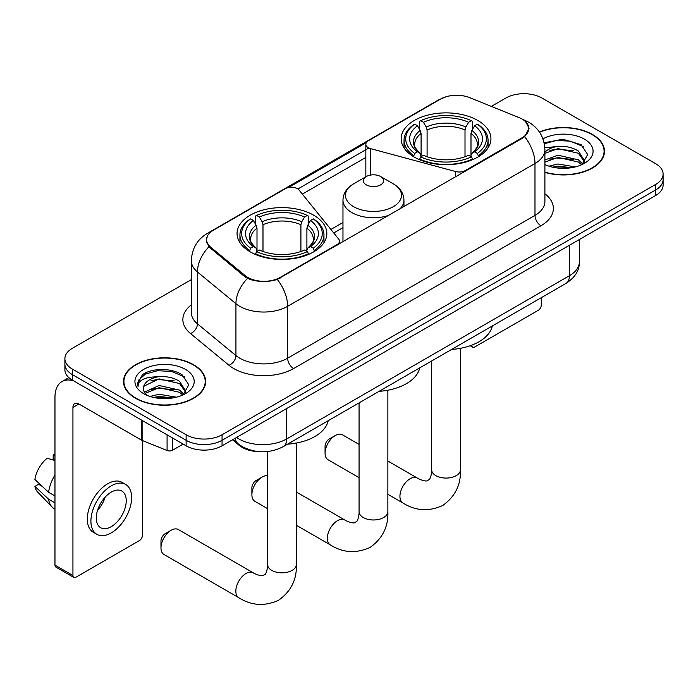 <?xml version="1.0" encoding="UTF-8"?>
<svg xmlns="http://www.w3.org/2000/svg" width="698" height="698" viewBox="0 0 698 698"><rect width="100%" height="100%" fill="white"/><g stroke="black" fill="none" stroke-linecap="round" stroke-linejoin="round"><path stroke-width="1.05" d="M465.252 171.254L465.252 170.574A8.472 4.886 180 0 1 455.681 171.551L370.725 148.674A8.472 4.886 180 0 1 368.317 147.706A8.472 4.886 180 0 1 365.839 144.242A8.472 4.886 180 0 1 368.317 140.787L440.455 99.142A22.868 13.201 0 0 1 469.737 97.668L519.05 117.604A22.868 13.201 0 0 1 522.104 119.079A22.868 13.201 0 0 1 528.805 128.415L528.805 130.43M313.69 215.202A44.89 25.913 0 0 0 264.769 209.583A44.89 25.913 0 0 0 237.058 233.525A44.89 25.913 0 0 0 250.207 251.856A44.89 25.913 0 0 0 299.128 257.475A44.89 25.913 0 0 0 326.839 233.525A44.89 25.913 0 0 0 313.69 215.202M477.79 120.466A44.89 25.913 0 0 0 428.869 114.847A44.89 25.913 0 0 0 401.158 138.789A44.89 25.913 0 0 0 414.307 157.111A44.89 25.913 0 0 0 463.228 162.73A44.89 25.913 0 0 0 490.938 138.789A44.89 25.913 0 0 0 477.79 120.466M280.151 277.438L337.012 244.614A8.472 4.886 180 0 0 339.49 241.159A8.472 4.886 180 0 0 338.696 239.091L299.084 190.048A8.472 4.886 180 0 0 285.412 188.652L213.283 230.296A22.868 13.201 0 0 0 206.582 239.632A22.868 13.201 0 0 0 210.717 247.205L245.251 275.675A22.868 13.201 0 0 0 280.151 277.438L280.151 278.118M465.252 170.574L522.104 137.75A22.868 13.201 0 0 0 528.805 128.415M259.281 451.667A25.407 14.667 180 0 1 239.292 445.42L232.486 439.81M544.902 172.406A41.077 23.715 0 0 0 604.503 151.239A41.077 23.715 0 0 0 592.471 134.47A41.077 23.715 0 0 0 539.406 132.001M193.616 364.749A41.077 23.715 0 0 0 148.849 359.61A41.077 23.715 0 0 0 123.494 381.518A41.077 23.715 0 0 0 135.525 398.288A41.077 23.715 0 0 0 180.285 403.427A41.077 23.715 0 0 0 205.648 381.518A41.077 23.715 0 0 0 193.616 364.749M123.912 383.656A41.077 23.715 0 0 0 123.773 384.284M525.524 121.609L529.101 128.275L524.626 136.651L522.401 138.256L277.281 279.453C268.215 282.184 259.15 282.184 250.085 279.453L244.954 276.853L208.885 246.822L206.285 240.225L207.454 236.029M191.331 279.628L72.339 348.319A25.407 14.667 0 0 0 64.897 358.693L64.897 369.757A25.407 14.667 0 0 0 72.339 380.131L186.13 445.83L186.13 440.298A25.407 14.667 0 0 0 222.06 440.298L655.658 189.961A25.407 14.667 0 0 0 663.1 179.587A25.407 14.667 0 0 1 655.658 189.961L222.06 440.298A25.407 14.667 0 0 1 186.13 440.298L72.339 374.599L186.13 440.298L186.13 434.767A25.407 14.667 0 0 0 222.06 434.767L655.658 184.429A25.407 14.667 0 0 0 663.1 174.055A25.407 14.667 0 0 0 655.658 163.681L541.866 97.99A25.407 14.667 0 0 0 505.937 97.99L491.357 106.401M64.897 364.225A25.407 14.667 0 0 0 72.339 374.599A25.407 14.667 0 0 1 64.897 364.225M288.597 187.5L366.319 142.628M297.898 188.966L368.317 148.308M64.897 358.693A25.407 14.667 0 0 0 72.339 369.067L186.13 434.767M205.369 384.284A41.077 23.715 0 0 0 205.221 383.656M604.224 154.005A41.077 23.715 0 0 0 604.084 153.377M186.13 445.83A25.407 14.667 0 0 0 222.06 445.83L655.658 195.492A25.407 14.667 0 0 0 663.1 185.118L663.1 174.055M544.902 172.127A40.65 23.47 0 0 0 604.084 151.239A40.65 23.47 0 0 0 592.174 134.644A40.65 23.47 0 0 0 539.563 132.236M548.968 166.176L557.946 163.986L575.353 166.909M552.484 167.145L557.946 166.176L571.706 167.668M544.902 159.955L557.946 155.2L578.398 159.833L582.76 163.986M544.902 162.145L557.946 157.399L578.398 162.023L581.626 164.745M544.85 147.784L556.768 146.545A21.176 12.224 0 0 0 544.902 152.234M556.768 146.545C564.891 145.699 572.107 147.199 578.398 151.047L584.601 160.802L584.453 162.416M544.902 153.368L557.946 148.613L578.398 153.246L584.531 161.901M544.902 164.161L545.81 164.998M544.902 164.597A29.648 17.118 0 0 0 584.392 163.341A29.648 17.118 0 0 0 584.392 139.138A29.648 17.118 0 0 0 542.957 138.858M581.975 164.588L587.672 154.563L581.172 144.704L562.85 139.234L544.135 142.793M544.327 143.736L556.446 140.429L570.414 141.162L583.79 146.798M549.893 150.428L556.446 149.206L573.206 150.628M549.893 159.205L556.446 157.992L573.206 159.414M553.052 167.267L556.446 166.778L571.383 167.721M471.735 345.178L471.796 345.213A4.232 2.443 120 0 0 472.677 347.15A4.232 2.443 120 0 0 474.797 346.941L538.271 310.296A4.232 2.443 120 0 0 541.273 305.105L541.273 297.697M135.822 398.113A40.65 23.47 0 0 0 180.128 403.2A40.65 23.47 0 0 0 205.221 381.518A40.65 23.47 0 0 0 193.311 364.923A40.65 23.47 0 0 0 149.014 359.836A40.65 23.47 0 0 0 123.912 381.518A40.65 23.47 0 0 0 135.822 398.113M150.114 396.455L159.092 394.265L176.489 397.188M153.621 397.424L159.092 396.464L172.842 397.947M144.399 392.163L159.092 385.479L179.543 390.112L183.897 394.265M145.132 393.358L159.092 387.678L179.543 392.302L182.763 395.033M183.112 394.867L188.818 384.842L182.309 374.992C171.978 367.576 151.501 367.925 142.453 374.739L137.567 383.682L138.038 386.552C138.309 380.113 144.931 376.868 157.905 376.824A21.176 12.224 0 0 0 143.395 388.428A21.176 12.224 0 0 0 144.425 392.197L146.946 395.277M157.905 376.824C166.028 375.978 173.244 377.478 179.543 381.326L185.747 391.081L185.589 392.695M143.395 388.673L144.12 386.073L159.092 378.892L179.543 383.525L185.677 392.18M185.528 369.416A29.648 17.118 0 0 0 143.605 369.416A29.648 17.118 0 0 0 143.605 393.62A29.648 17.118 0 0 0 185.528 393.62A29.648 17.118 0 0 0 185.528 369.416M137.576 383.883L138.492 380.262L145.481 374.006L157.582 370.708L171.56 371.441L184.926 377.077M151.03 380.707L157.582 379.494L174.343 380.907M151.03 389.484L157.582 388.271L174.343 389.693M154.188 397.546L157.582 397.057L172.528 398M325.067 453.168L325.067 446.249A5.933 3.42 -60 0 1 329.264 438.99L335.249 435.526A14.396 8.315 120 0 0 325.067 453.168A14.396 8.315 120 0 0 328.051 459.755L359.06 477.659M413.495 156.64L414.699 153.429A40.318 23.278 0 0 1 414.699 124.148L417.474 125.753A36.418 21.027 0 0 0 417.474 151.824L420.213 153.386L421.095 156.649M421.095 155.314L421.095 133.423L420.213 130.465L417.474 125.753M419.489 129.217L419.489 121.382L420.693 120.693A40.318 23.278 0 0 1 471.403 120.693L468.628 122.29A36.418 21.027 0 0 0 423.459 122.29L426.199 127.01L427.089 129.968L427.089 156.736M465.008 156.736L465.008 129.968L465.889 127.01L468.628 122.29M451.65 349.436A46.583 26.89 0 0 0 492.291 325.975M419.489 158.961A42.011 24.256 0 0 0 472.607 158.961L471.403 156.884A40.318 23.278 0 0 1 420.693 156.884L419.489 159.685M472.607 159.685L472.607 158.961M414.699 124.148L413.495 124.837A42.011 24.256 0 0 0 404.037 140.167A42.011 24.256 0 0 0 413.495 155.506M471.403 120.693L472.607 121.382L472.607 129.217M420.693 156.884L423.459 155.288A36.418 21.027 0 0 0 468.628 155.288L471.403 156.884M417.474 151.824L414.699 153.429M423.459 122.29L420.693 120.693M420.213 130.465A32.579 18.811 0 0 0 420.213 153.386L420.362 153.481C415.738 149.006 413.853 145.969 414.708 144.373A31.34 18.096 0 0 1 421.095 133.423M478.592 155.506A42.011 24.256 0 0 0 488.059 140.167A42.011 24.256 0 0 0 478.592 124.837L477.388 124.148A40.318 23.278 0 0 1 477.388 153.429L478.592 156.64M477.388 153.429L474.623 151.824A36.418 21.027 0 0 0 474.623 125.753L477.388 124.148M474.623 125.753L471.883 130.465L470.993 133.423L470.993 155.314L471.883 153.386L474.623 151.824M470.993 133.423A31.34 18.096 0 0 1 477.38 144.373C478.235 145.978 476.35 149.014 471.726 153.481L471.883 153.386A32.579 18.811 0 0 0 471.883 130.465M470.993 156.649L470.993 155.314M359.06 444.408L342.448 434.819A14.396 8.315 120 0 0 335.249 435.526L329.264 438.99M160.976 547.904L160.976 540.985A5.933 3.42 -60 0 1 165.164 533.726L171.158 530.271A14.396 8.315 120 0 0 160.976 547.904A14.396 8.315 120 0 0 163.96 554.491L238.821 597.715A14.396 8.315 -60 0 1 236.613 586.18A14.396 8.315 -60 0 1 246.019 573.494A14.396 8.315 -60 0 1 253.217 572.779C254.02 573.494 259.543 575.99 262.718 575.719L265.353 574.192C267.177 571.583 267.77 565.555 267.552 564.499A14.396 8.315 180 0 0 271.766 570.379A14.396 8.315 180 0 0 292.13 570.379A14.396 8.315 180 0 0 296.353 564.499C296.964 579.401 291.057 591.311 278.624 600.236C264.69 606.536 251.42 605.698 238.821 597.715M249.404 251.376L250.608 248.165A40.318 23.278 0 0 1 250.608 218.893L253.383 220.489A36.418 21.027 0 0 0 253.383 246.569L256.114 248.122L257.004 251.393M257.004 250.059L257.004 228.159L256.114 225.21L253.383 220.489M255.389 223.962L255.389 216.118L256.594 215.429A40.318 23.278 0 0 1 307.303 215.429L304.537 217.034A36.418 21.027 0 0 0 259.368 217.034L262.108 221.746L262.989 224.704L262.989 251.481M300.908 251.481L300.908 224.704L301.798 221.746L304.537 217.034M287.55 444.181A46.583 26.89 0 0 0 328.2 420.711M255.389 253.706A42.011 24.256 0 0 0 308.507 253.706L307.303 251.62A40.318 23.278 0 0 1 256.594 251.62L255.389 254.421M308.507 254.421L308.507 253.706M250.608 218.893L249.404 219.573A42.011 24.256 0 0 0 239.938 234.912A42.011 24.256 0 0 0 249.404 250.242M307.303 215.429L308.507 216.118L308.507 223.962M256.594 251.62L259.368 250.024A36.418 21.027 0 0 0 304.537 250.024L307.303 251.62M253.383 246.569L250.608 248.165M259.368 217.034L256.594 215.429M256.114 225.21A32.579 18.811 0 0 0 256.114 248.122L256.271 248.226C251.638 243.75 249.753 240.714 250.617 239.109A31.34 18.096 0 0 1 257.004 228.159M314.501 250.242A42.011 24.256 0 0 0 323.959 234.912A42.011 24.256 0 0 0 314.501 219.573L313.297 218.893A40.318 23.278 0 0 1 313.297 248.165L314.501 251.376M313.297 248.165L310.523 246.569A36.418 21.027 0 0 0 310.523 220.489L313.297 218.893M310.523 220.489L307.783 225.21L306.902 228.159L306.902 250.059L307.783 248.122L310.523 246.569M306.902 228.159A31.34 18.096 0 0 1 313.289 239.109C314.144 240.723 312.259 243.759 307.635 248.226L307.783 248.122A32.579 18.811 0 0 0 307.783 225.21M306.902 251.393L306.902 250.059M253.217 572.779L178.356 529.555A14.396 8.315 120 0 0 171.158 530.271L165.164 533.726M251.891 494.725L251.891 487.806A5.933 3.42 -60 0 1 256.079 480.547L262.064 477.092A14.396 8.315 120 0 0 251.891 494.725A14.396 8.315 120 0 0 254.866 501.312L267.552 508.641M399.753 209.068A30.494 17.607 0 0 0 403.95 200.16C403.723 193.372 400.163 187.928 393.271 183.836L380.646 176.542A10.165 5.872 0 0 0 366.276 176.542A10.165 5.872 0 0 0 366.276 184.848A10.165 5.872 0 0 0 380.646 184.848A10.165 5.872 0 0 0 380.646 176.542L393.271 183.836A28.007 16.167 0 0 1 393.271 206.704A28.007 16.167 0 0 1 353.659 206.704A28.007 16.167 0 0 1 353.659 183.836C346.758 187.928 343.198 193.372 342.971 200.16A30.494 17.607 0 0 0 351.905 212.602A30.494 17.607 0 0 0 388.899 215.333M379.058 391.342A46.583 26.89 0 0 0 419.707 367.881M267.552 475.774A14.396 8.315 120 0 0 262.064 477.092L256.079 480.547M172.502 437.96L172.502 450.236L183.138 444.103M73.604 380.864A33.879 19.561 -120 0 0 61.991 381.57A33.879 19.561 -120 0 0 54.968 397.075L54.968 565.118L72.941 575.492L72.941 407.449A8.472 4.886 60 0 1 74.695 403.575A8.472 4.886 60 0 1 78.926 403.994L141.546 440.15L141.546 420.091M72.941 575.492A4.232 2.443 120 0 0 73.814 577.429L55.849 567.064A4.232 2.443 -60 0 1 54.968 565.118M73.814 577.429A4.232 2.443 120 0 0 75.934 577.22L139.417 540.575A4.232 2.443 120 0 0 142.409 535.383L142.409 440.543M172.502 450.236A4.232 2.443 180 0 1 167.084 450.515L142.113 440.421A4.232 2.443 180 0 1 141.546 440.15M111.27 526.676A21.176 12.224 120 0 0 125.099 508.013A21.176 12.224 120 0 0 121.853 491.043A21.176 12.224 120 0 0 111.27 492.099A21.176 12.224 120 0 0 97.432 510.753A21.176 12.224 120 0 0 100.678 527.723A21.176 12.224 120 0 0 111.27 526.676M97.589 510.255A21.176 12.224 120 0 0 105.189 497.098M54.968 455.288L53.179 454.738L53.179 458.996L54.968 460.034M125.666 484.447L122.071 482.37A28.793 16.63 120 0 0 107.675 483.793A28.793 16.63 120 0 0 88.864 509.174A28.793 16.63 120 0 0 93.279 532.251L96.865 534.319A28.793 16.63 120 0 0 111.27 532.897A28.793 16.63 120 0 0 130.081 507.516A28.793 16.63 120 0 0 125.666 484.447A28.793 16.63 120 0 0 111.27 485.869A28.793 16.63 120 0 0 92.459 511.25A28.793 16.63 120 0 0 96.865 534.319M54.968 475.085A27.946 16.133 120 0 0 48.616 492.308L34.9 479.482A22.022 12.712 120 0 1 47.185 458.202L54.968 460.558M54.968 495.981L48.616 492.308M42.316 486.427L38.582 484.272L34.9 486.393L48.616 499.227L54.968 502.9M48.616 499.227A27.946 16.133 120 0 0 52.062 507.027A27.946 16.133 120 0 0 54.174 508.694L54.968 509.156M54.968 454.241A22.022 12.712 120 0 0 53.179 454.738M34.9 486.393A22.022 12.712 120 0 0 37.5 491.872L52.062 507.027M337.012 245.295L337.012 244.614M210.717 247.205L210.717 248.628M245.251 275.675L245.251 277.089M522.104 137.75L522.104 138.431M239.292 444.67L239.292 445.42M455.681 176.777L455.681 171.551M370.725 175.041L370.725 148.674M544.902 193.791A42.351 24.447 180 0 1 540.967 225.751L293.631 368.553A8.472 4.886 60 0 1 287.637 358.179L534.982 215.377A33.879 19.561 0 0 0 544.902 201.548L544.902 149.677A33.879 19.561 180 0 1 534.982 163.507A29.648 17.118 -120 0 0 524.626 136.651M293.631 368.553A42.351 24.447 180 0 1 233.743 368.553A42.351 24.447 180 0 1 228.996 365.29L190.519 333.557A42.351 24.447 180 0 1 191.331 304.869M239.728 358.179A33.879 19.561 0 0 0 287.637 358.179L287.637 306.309A33.879 19.561 180 0 1 239.728 306.309A33.879 19.561 180 0 1 235.933 303.7L197.455 271.976A33.879 19.561 180 0 1 191.331 260.755L191.331 312.625A33.879 19.561 0 0 0 197.455 323.837L235.933 355.57A33.879 19.561 0 0 0 239.728 358.179M544.902 149.677C544.327 137.497 538.978 128.362 528.84 122.281L524.564 120.196A29.648 13.881 112 0 0 523.299 119.829M277.281 279.453A29.648 17.118 60 0 1 287.637 306.309L534.982 163.507L534.982 215.377A8.472 4.886 60 0 0 540.967 225.751M210.587 232.172A29.648 17.118 -120 0 0 207.393 233.359C197.255 239.44 191.906 248.575 191.331 260.755M207.393 233.359L438.257 100.067A29.648 17.118 60 0 1 440.508 99.116M208.885 246.822A29.648 19.823 129.5 0 0 197.455 271.976L197.455 323.837A8.472 5.663 -50.5 0 1 190.519 333.557M247.485 278.423A29.648 19.823 129.5 0 0 235.933 303.7L235.933 355.57A8.472 5.663 -50.5 0 1 228.996 365.29M302.347 194.088L365.839 157.434M222.06 434.767L222.06 445.83M655.658 184.429L655.658 195.492M72.339 369.067L72.339 380.131M342.971 222.505L330.913 229.459M236.552 437.463A33.879 19.561 0 0 0 238.829 438.911A33.879 19.561 0 0 0 286.738 438.911L569.42 275.71A33.879 19.561 0 0 0 579.34 261.881C579.584 270.292 575.108 277.481 565.912 283.467L283.231 446.668A16.935 9.781 60 0 0 286.738 438.911L286.738 408.487M569.42 245.286L569.42 275.71A16.935 9.781 60 0 1 565.912 283.467M235.182 438.257A16.935 11.334 129.5 0 0 238.131 443.762L232.992 439.522M460.444 348.319L460.444 469.763A14.396 8.315 180 0 1 456.23 475.635A14.396 8.315 180 0 1 435.866 475.635A14.396 8.315 180 0 1 431.652 469.763C431.87 470.81 431.268 476.847 429.445 479.456L426.81 480.974C423.634 481.254 418.111 478.749 417.308 478.034L387.861 461.029M460.444 469.763C461.064 484.665 455.148 496.575 442.724 505.492C428.79 511.8 415.519 510.962 402.912 502.979A14.396 8.315 -60 0 1 400.704 491.436A14.396 8.315 -60 0 1 410.11 478.749A14.396 8.315 -60 0 1 417.308 478.034M465.008 129.968A31.34 18.096 0 0 0 427.089 129.968M465.889 127.01A32.579 18.811 0 0 0 426.199 127.01M300.908 224.704A31.34 18.096 0 0 0 262.989 224.704M301.798 221.746A32.579 18.811 0 0 0 262.108 221.746M387.861 390.226L387.861 511.669A14.396 8.315 180 0 1 383.638 517.541A14.396 8.315 180 0 1 363.283 517.541A14.396 8.315 180 0 1 359.06 511.669C359.278 512.716 358.685 518.754 356.861 521.362L354.226 522.889C351.05 523.16 345.527 520.656 344.725 519.94L296.353 492.011M387.861 511.669C388.472 526.571 382.565 538.481 370.132 547.398C356.198 553.706 342.936 552.868 330.329 544.885A14.396 8.315 -60 0 1 328.121 533.342A14.396 8.315 -60 0 1 337.527 520.656A14.396 8.315 -60 0 1 344.725 519.94M72.941 407.449L78.926 403.994M142.113 420.414L142.113 440.421M167.084 450.515L167.084 434.828M365.839 176.795L365.839 144.242M206.582 239.632L206.582 242.442M339.49 243.864L339.49 241.159M438.257 100.067L446.005 96.786M524.564 120.196L522.723 119.445M342.971 227.661L333.757 232.975M283.231 446.668C269.603 453.517 255.974 453.517 242.337 446.668L238.131 443.762M579.34 261.881L579.34 239.554M604.084 154.633L604.084 151.239M472.677 347.15L470.208 345.728M205.221 384.912L205.221 381.518M123.912 384.912L123.912 381.518M402.912 502.979L387.861 494.28M404.037 147.924L404.037 140.167M488.059 147.924L488.059 140.167M431.652 360.979L431.652 469.763M296.353 443.056L296.353 564.499M239.938 242.66L239.938 234.912M323.959 242.66L323.959 234.912M267.552 451.554L267.552 564.499M330.329 544.885L296.353 525.262M403.95 206.643L403.95 200.16M342.971 241.857L342.971 200.16M366.276 176.542L353.659 183.836M359.06 402.886L359.06 511.669M61.991 381.57L68.84 377.609"/></g></svg>
